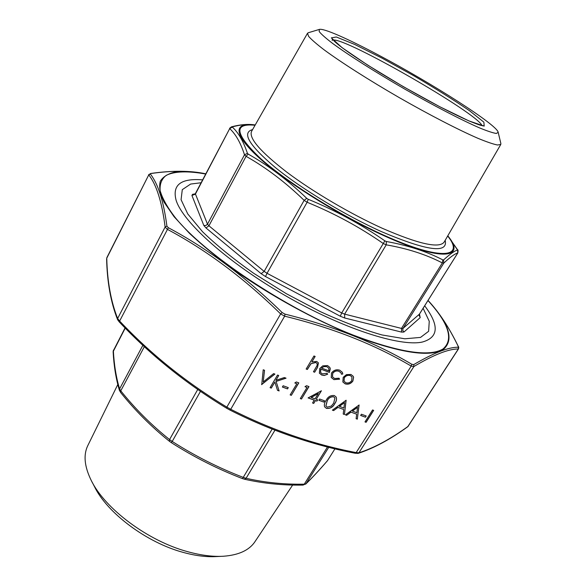 <?xml version="1.0" encoding="UTF-8"?>
<svg xmlns="http://www.w3.org/2000/svg" width="586" height="586" viewBox="0 0 586 586"><rect width="100%" height="100%" fill="white"/><g stroke="black" fill="none" stroke-linecap="round" stroke-linejoin="round"><path stroke-width="0.88" d="M378.204 54.908C430.974 82.721 497.294 124.921 498.181 132.319L496.371 133.462C492.987 132.971 487.296 131.081 479.297 127.785C461.548 120.064 433.45 105.517 404.193 88.764C375.003 71.902 348.296 54.945 332.694 43.481C325.823 38.229 321.326 34.259 319.202 31.578L319.275 29.439C323.252 27.879 347.923 38.808 378.204 54.908M500.825 143.35L500.788 144.434L497.521 145.006C493.2 144.149 486.636 141.9 477.824 138.259C458.523 129.887 429.333 114.834 399.139 97.554C369.019 80.15 341.33 62.497 324.38 50.022C316.806 44.243 311.562 39.702 308.639 36.398L307.496 33.285L308.412 32.706M423.099 308.28L429.252 321.26L428.63 331.295L420.55 337.404L404.867 338.796L382.035 334.958C363.591 329.757 343.081 322.014 320.505 311.708L286.349 293.711L253.606 273.237C233.345 258.909 216.329 245.08 202.566 231.756L187.762 213.949L181.074 199.694L182.29 189.652L190.648 184.055L201.079 182.751M255.225 124.965C248.86 123.917 241.285 124.532 232.495 126.81L232.334 127.089C238.385 132.59 243.417 141.336 247.431 153.334L244.501 154.785C240.641 142.83 235.704 134.113 229.697 128.612L195.328 193.724L207.495 224.16L244.501 154.785L246.061 156.316L208.931 225.808L264.161 271.399L304.134 200.353C285.558 182.356 266.198 167.677 246.061 156.316L248.215 154.103C268.483 165.538 287.99 180.283 306.734 198.339L308.236 199.299C335.646 210.535 361.196 224.387 384.87 240.846L386.342 241.498C407.805 245.336 426.623 251.46 442.796 259.884L443.543 259.957C450.158 253.958 454.846 250.647 457.6 250.032L447.807 235.792L457.432 249.585M457.666 249.892L457.629 249.841C458.127 249.629 458.179 250.676 457.798 252.969L457.754 253.005C454.985 253.65 450.341 257.005 443.814 263.077L442.335 262.938C426.212 254.566 407.512 248.53 386.225 244.838L383.303 243.534C359.738 227.134 334.342 213.377 307.115 202.258L304.134 200.353L306.734 198.339M247.431 153.334L248.215 154.103M232.495 126.81L231.455 126.832M232.334 127.089L229.697 128.612L195.35 194.193L191.915 195.416L192.56 194.325L195.263 193.849M308.236 199.299L307.115 202.258L267.048 273.296L341.719 312.946L384.87 240.846M386.342 241.498L386.225 244.838L344.634 314.133L401.469 328.416L442.335 262.938L442.796 259.884M443.543 259.957L443.814 263.077L403.029 328.38L419.364 314.206L457.754 253.005L457.6 250.032M125.06 327.918L113.354 350.75C114.116 364.946 116.204 377.67 119.595 388.921L120.767 390.825C135.19 408.83 151.452 425.077 169.559 439.566L172.211 441.448C194.728 455.842 218.402 467.818 243.227 477.378L246.083 478.286C265.026 482.578 284.422 484.541 304.273 484.175L305.98 483.765C312.301 477.656 319.487 469.935 327.53 460.596L334.943 448.81L327.633 460.464M92.031 481.941L94.456 486.585C107.135 512.999 146.72 542.68 183.411 552.452C195.468 555.762 206.389 557.139 216.175 556.575L221.413 556.334M117.801 384.519L87.805 445.594C83.293 454.846 84.391 466.368 91.101 480.161C104.755 508.677 148.002 541.098 187.901 551.748C201.005 555.352 212.843 556.854 223.413 556.246C238.707 555.11 249.218 550.261 254.947 541.706L292.648 485.054M328.761 447.286L305.98 483.765L303.065 485.083L304.273 484.175L327.493 446.964M302.486 484.908L303.065 485.083C283.038 485.464 263.436 483.494 244.281 479.18L246.083 478.286L274.966 430.183M243.915 479.026L242.501 478.615L272.153 429.084M242.479 478.564L242.501 478.615C217.56 469.02 193.776 456.985 171.156 442.533L172.211 441.448L200.456 391.375M171.127 442.481L169.61 441.434L169.559 439.566L197.724 389.492M169.794 441.536L169.61 441.434C151.378 426.828 135.014 410.456 120.504 392.32L120.767 390.825L144.361 346.663M120.767 392.495L119.463 390.525L119.595 388.921L142.874 345.286M119.449 390.466C115.991 378.959 113.889 366.038 113.127 351.71L125.228 328.087M331.508 373.011C333.712 370.118 336.467 369.187 339.763 370.206L342.385 372.337L342.788 373.993L341.462 374.212L341.059 372.96L338.994 371.297C336.503 370.506 334.423 371.194 332.738 373.355L332.504 376.798L334.591 378.519L339.008 378.212L339.609 379.186L333.895 379.625L331.244 377.472L331.508 373.011M343.176 377.355L346.451 374.608L350.963 374.461L353.204 376.285L353.607 377.311L352.897 381.017C350.853 383.771 348.282 384.716 345.176 383.859L342.861 381.984L343.176 377.355M323.846 402.099L318.872 400.289L319.641 399.029L324.615 400.839L323.846 402.099L318.916 400.216M334.818 403.6C332.995 407.175 330.211 408.772 326.453 408.391L324.593 406.794C324.021 404.684 324.519 402.553 326.087 400.421C327.845 396.803 330.599 395.184 334.357 395.543L336.218 397.125C336.862 399.271 336.393 401.432 334.818 403.6L334.767 403.49C332.943 407.065 330.16 408.662 326.402 408.281L326.453 408.391M345.41 414.851L359.093 405.021L357.328 419.151L356.112 418.712L356.669 414.199L350.977 412.134L346.648 415.298L345.41 414.851M307.342 369.48L306.148 369.034L313.957 355.98L315.158 356.442L311.847 361.958L316.689 361.437L318.454 362.924L317.48 367.51L314.645 372.22L313.459 371.773L317.202 365.276L317.151 363.569L315.795 362.5L311.027 363.716L307.342 369.48L306.192 368.96M366.104 422.316L364.99 421.913L372.55 409.966L373.663 410.376L366.104 422.316L365.041 421.839M365.43 417.195L360.639 415.452L361.416 414.221L366.206 415.965L365.43 417.195L360.683 415.379M332.387 410.149L346.121 400.253L344.443 414.5L343.206 414.053L343.74 409.511L337.976 407.417L333.632 410.603L332.387 410.149M314.272 400.165L308.082 397.916L321.406 390.781L316.206 399.322L317.707 399.864L316.938 401.124L315.444 400.582L313.715 403.417L312.55 402.992L314.221 400.055L308.185 397.865M261.737 384.665L263.209 369.788L264.528 370.271L263.217 381.955L273.611 373.612L274.915 374.088L261.576 384.511M320.828 369.187L320.579 372.476L322.278 373.897L326.973 373.289L327.699 374.205L324.285 375.465L321.743 375.077L319.37 373.15L319.773 368.521L322.74 365.862L327.537 365.561L329.852 367.451L330.292 368.836L329.398 372.418L320.769 369.077L320.527 372.374M271.289 388.108L270.08 387.676L277.515 375.047L278.731 375.487L275.889 380.307L284.342 377.552L286.063 378.182L276.101 381.427L279.126 390.935L277.522 390.357L274.871 382.035L271.289 388.108L270.124 387.595M287.514 388.906L282.379 387.046L283.141 385.756L288.283 387.624L287.514 388.906L282.423 386.965M296.846 383.72L294.802 382.966L296.355 381.969L298.809 382.87L291.345 395.345L290.151 394.913L296.846 383.72L294.897 382.907M307.02 387.449L304.991 386.701L306.537 385.705L308.969 386.606L301.49 399.007L300.31 398.583L307.02 387.449L305.086 386.643M424.667 305.782C439.434 325.384 438.665 337.463 422.352 342.041C400.077 346.993 342.722 328.673 285.265 295.593C227.771 262.572 183.088 222.219 176.166 200.471C171.991 184.971 180.803 178.1 202.588 179.865M150.543 173.493L150.573 173.493C172.013 170.423 190.406 170.526 205.759 173.815C190.538 170.555 172.277 170.46 150.968 173.522L150.302 173.991C158.052 183.74 163.589 201.13 166.922 226.159L168.336 227.712C207.744 248.669 245.688 276.951 282.174 312.558L284.994 314.133C333.273 326.036 375.553 342.751 411.833 364.287L413.723 364.595C433.772 352.867 448.627 347.08 458.281 347.22L458.193 346.333C449.118 327.559 439.141 312.331 428.249 300.655L428.029 300.42M226.76 408.296C186.158 383.713 150.338 354.918 119.302 321.919L119.207 321.861C150.338 354.94 186.209 383.764 226.811 408.332L226.848 407.116L230.745 409.284L229.639 409.9L226.811 408.332L229.639 409.9C270.556 430.593 312.477 445.052 355.394 453.293L356.163 452.604L358.925 452.788L358.119 453.381L355.255 453.227C333.895 449.052 312.697 443.397 291.674 436.277C270.82 429.084 250.244 420.345 229.946 410.053M413.723 364.595L413.906 366.528L411.211 366.096C374.959 344.583 332.775 327.948 284.657 316.176L280.635 313.928C244.267 278.335 206.433 250.097 167.142 229.214L165.135 227.009C161.934 202.002 156.469 184.627 148.756 174.892L106.82 257.715M150.302 173.991L148.756 174.892L106.762 258.184C107.275 281.339 110.901 301.438 117.632 318.491L119.456 320.872C150.521 353.871 186.326 382.621 226.848 407.116L280.635 313.928L282.174 312.558M458.494 348.89L458.318 348.992C448.642 348.875 433.838 354.72 413.906 366.528L358.925 452.788C373.956 447.968 390.32 439.185 408.01 426.447L458.494 348.89M284.994 314.133L284.657 316.176L230.745 409.284C271.552 429.948 313.356 444.386 356.163 452.604L411.211 366.096L411.833 364.287M458.281 347.22L458.318 348.992L407.702 426.776C389.954 439.566 373.45 448.429 358.171 453.366M458.193 346.333L458.377 346.575C449.257 327.735 439.214 312.419 428.241 300.647M166.922 226.159L165.135 227.009L117.632 318.491L117.603 319.692L119.207 321.861L168.336 227.712M148.727 174.584L150.968 173.522M117.603 319.692L118.028 320.249M315.063 356.405L311.847 361.958M318.447 362.917L317.429 367.4L314.645 372.22M314.594 372.11L313.503 371.7M317.143 363.547L315.795 362.5M315.744 362.397L311.027 363.716M310.976 363.606L307.291 369.378M373.56 410.339L366.045 422.206M366.104 415.928L365.378 417.078M359.02 404.992L357.328 419.151M357.277 419.041L356.12 418.624M350.977 412.134L356.669 414.199M350.919 412.024L346.648 415.298M346.597 415.188L345.498 414.793M357.519 407.343L352.303 411.013L356.852 412.749L357.519 407.343L352.362 411.123M346.055 400.231L344.443 414.5M344.385 414.39L343.22 413.965M337.976 407.417L343.74 409.511M337.924 407.307L333.632 410.603M333.581 410.493L332.467 410.09M344.553 402.589L339.316 406.288L343.909 408.046L344.553 402.589L339.367 406.398M326.402 408.281L324.593 406.794M336.218 397.125C336.782 399.249 336.298 401.366 334.767 403.49M334.906 397.953L333.566 396.707C330.629 396.546 328.504 397.887 327.193 400.729L325.882 405.864M333.617 396.817C330.687 396.656 328.563 397.997 327.244 400.839L325.933 405.973L327.259 407.16L331.302 406.061L333.676 403.175L334.921 397.967L333.566 396.707M324.519 400.802L323.794 401.989M321.311 390.752L316.206 399.322M317.612 399.835L316.938 401.124M316.887 401.014L315.444 400.582M315.393 400.472L313.715 403.417M313.664 403.307L312.594 402.919M318.301 393.543L311.107 397.381L315.041 398.898L318.301 393.543L311.159 397.491M264.476 370.249L263.217 381.955M274.79 374.044L261.693 384.555M353.212 376.293L353.607 377.311M353.548 377.208L352.897 381.017M352.838 380.915C350.794 383.669 348.223 384.614 345.125 383.749L345.176 383.859M345.125 383.749L342.861 381.984M351.952 376.959L350.216 375.472C347.813 374.835 345.835 375.575 344.275 377.692L344.011 381.156M351.739 380.592L351.952 376.966L350.274 375.575C347.872 374.945 345.894 375.685 344.326 377.794L344.063 381.259L345.857 382.746C348.223 383.405 350.186 382.687 351.739 380.592M342.385 372.337L342.788 373.993M342.729 373.89L341.44 374.102M341.001 372.857L338.994 371.297M338.935 371.194C336.452 370.403 334.364 371.085 332.68 373.245L332.738 373.355M332.68 373.245L332.452 376.695M339.543 379.083L333.895 379.625M333.837 379.523L331.178 377.347M327.625 374.11L324.666 375.311L321.743 375.077M321.692 374.967L319.319 373.04M329.852 367.459L330.292 368.836M330.24 368.733L329.398 372.418M329.347 372.315L320.769 369.077M323.86 366.543L321.633 368.103L328.907 370.85L328.827 368.338L326.856 366.616L323.86 366.543L321.633 368.103M326.856 366.616L323.919 366.646M328.775 368.235L326.915 366.719M278.636 375.458L275.889 380.307M285.887 378.117L276.101 381.427M276.057 381.318L279.126 390.935M279.083 390.825L277.493 390.254M271.245 387.998L274.871 382.035M288.187 387.595L287.47 388.796M298.714 382.834L291.345 395.345M291.293 395.235L290.195 394.839M308.873 386.57L301.49 399.007M301.438 398.898L300.354 398.502M445.177 240.326C448.246 253.826 427.069 250.955 381.632 231.704C345.55 215.487 301.9 189.08 275.457 167.633C249.065 145.321 241.447 132.641 252.588 129.587M255.056 125.258C233.001 123.016 235.001 134.253 261.063 158.974C288.085 183.059 341.155 216.109 384.533 235.521C440.804 260.975 465.379 257.752 447.675 236.012M482.007 125.602C477.487 113.318 346.106 37.775 333.214 40.046M439.778 106.747L403.131 86.56L367.766 65.163L342.114 47.7L331.339 37.863L336.335 36.999L354.669 44.433L382.094 58.182L413.694 75.697C435.266 88.376 453.828 100.023 469.371 110.629L483.86 122.166L484.212 126.122L468.844 120.877L439.778 106.747M307.496 33.285L251.584 131.345C248.603 138.062 260.338 151.657 286.788 172.138C312.829 191.732 350.604 213.963 382.175 228.225C418.631 244.091 439.288 248.713 444.159 242.077L500.788 144.434M419.137 315.026L420.191 317.634L403.915 332.042L401.586 332.108L344.693 318L340.32 316.235L265.502 276.541L261.173 273.684L205.979 227.954L203.825 225.471L191.915 195.416M447.785 235.821C466.566 258.28 442.115 262.001 384.738 236.055C340.715 216.373 286.818 182.729 259.759 158.425C232.481 134.011 233.492 121.881 255.166 125.06M420.191 317.634L419.473 314.037M203.825 225.471L205.906 225.507L207.495 224.16L208.931 225.808L205.979 227.954M261.173 273.684L264.161 271.399L267.048 273.296L265.502 276.541M340.32 316.235L341.719 312.946L344.634 314.133L344.693 318M401.586 332.108L401.469 328.416L403.029 328.38L402.721 330.365L403.915 332.042M419.876 316.059L419.188 315.568M195.328 193.724L194.215 194.662L192.56 194.325M205.649 174.02C188.274 170.863 174.584 171.149 166.234 175.353C161.699 178.869 159.656 183.931 160.117 190.516C162.146 197.973 167.003 206.763 174.694 216.893C203.847 253.672 285.309 308.39 352.772 334.928C399.322 352.516 429.413 357.182 443.067 348.926C453.879 339.521 448.839 323.391 427.956 300.537M428.007 300.457C449.125 323.457 454.304 339.726 443.543 349.256C429.926 357.628 399.703 352.977 352.889 335.302C314.455 319.729 271.003 295.908 234.796 270.454C217.428 257.708 202.316 245.336 189.468 233.345L174.042 216.666L164.058 202.148C160.073 193.666 158.821 186.678 160.3 181.177C163.223 176.569 168.358 173.493 175.719 171.947C184.151 171.244 194.142 171.896 205.701 173.925M319.275 29.439L308.148 32.787M498.181 132.319L500.891 143.614M457.798 252.969L419.43 314.133L419.122 315.48M229.609 128.268L231.529 126.818C240.275 124.554 247.944 123.91 254.529 124.862M482.857 125.931L483.494 125.741L482.066 125.616C481.311 125.375 481.245 125.865 469.928 121.309C461.819 117.801 451.74 112.922 439.683 106.681C419.466 96.009 399.139 84.443 378.71 71.997C354.999 57.179 340.151 46.858 334.166 41.042L332.35 38.823L332.24 40.507M305.65 484.161C312.052 477.978 319.289 470.199 327.362 460.83M113.127 351.71L113.435 350.135M421.034 342.275L422.352 342.041M176.62 201.731L176.166 200.471M458.486 348.89C458.838 347.608 458.794 346.839 458.377 346.575M408.259 426.22L407.71 426.769M106.615 258.763C107.128 282.02 110.776 302.31 117.581 319.634"/></g></svg>
